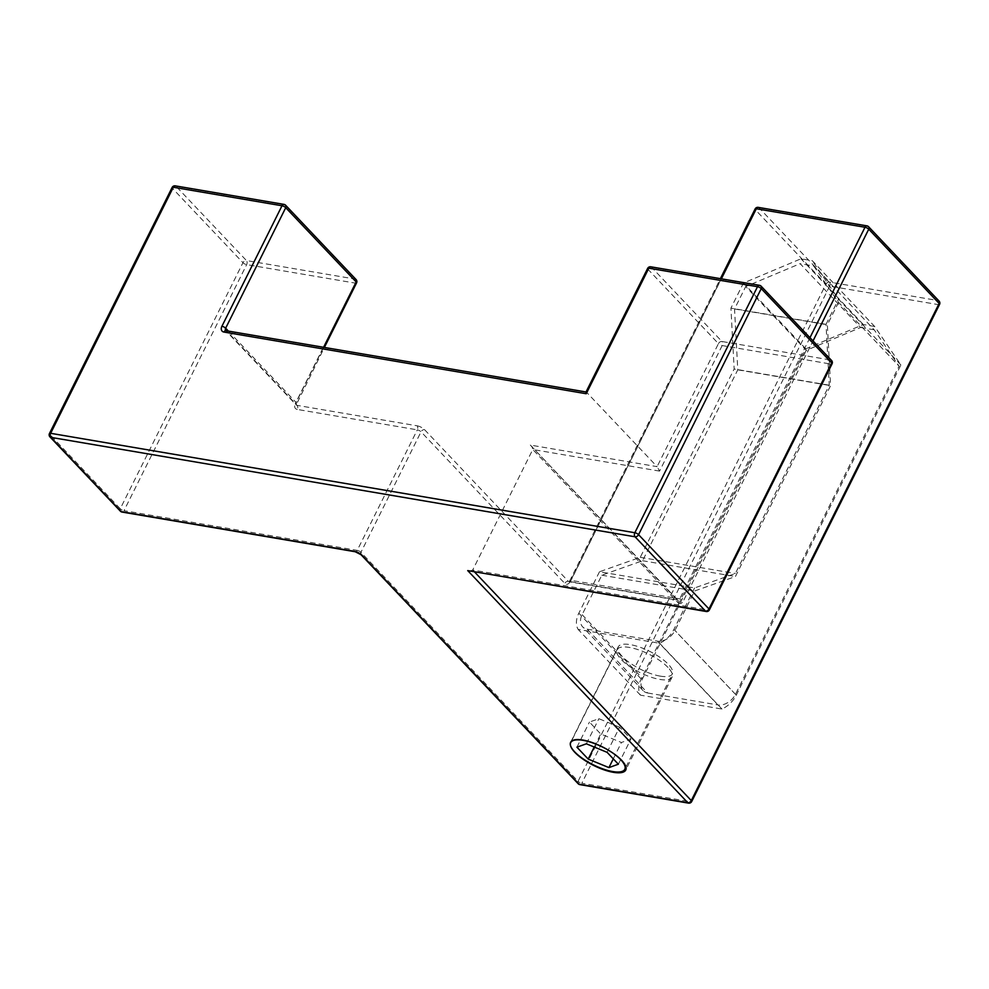 <?xml version="1.0" encoding="UTF-8"?>
<svg xmlns="http://www.w3.org/2000/svg" width="989" height="989" viewBox="0 0 989 989"><rect width="100%" height="100%" fill="white"/><g stroke="black" fill="none" stroke-linecap="round" stroke-linejoin="round"><path stroke-width="0.74" stroke-dasharray="4.95 3.71" d="M939.55 304.414A2.979 0.989 26.5 0 1 938.351 304.624A2.979 1.891 99.7 0 0 938.141 300.569A2.979 2.077 136.5 0 1 939.043 301.039M868.626 226.765A2.979 2.077 -43.5 0 0 867.724 226.296L759.033 207.801A2.979 2.077 -43.5 0 0 755.522 209.928A2.979 0.989 26.5 0 1 755.114 208.976M688.542 803.13A2.979 1.891 99.7 0 0 690.507 801.745A2.979 0.989 -153.5 0 0 691.694 801.523M758.279 207.381A2.979 1.891 -80.3 0 1 759.033 207.801L829.45 282.075A2.979 1.891 -80.3 0 1 829.672 286.13A2.979 0.989 26.5 0 1 825.939 284.202A2.979 2.077 136.5 0 1 829.45 282.075L938.141 300.569L867.724 226.296M578.194 783.745A2.979 2.077 136.5 0 1 578.083 781.31A2.979 0.989 -153.5 0 0 581.816 783.239A2.979 1.891 -80.3 0 1 579.851 784.623M832.058 363.841A2.979 0.989 26.5 0 1 830.859 364.063A2.979 1.891 99.7 0 0 830.649 360.008A2.979 2.077 136.5 0 1 831.551 360.466M706.22 611.499A2.979 1.891 99.7 0 0 708.186 610.102A2.979 0.989 -153.5 0 0 709.385 609.892M469.441 571.185L472.705 570.023L708.186 610.102L830.859 364.063L722.18 345.557A2.979 0.989 26.5 0 1 718.447 343.628A2.979 2.077 136.5 0 1 721.958 341.502A2.979 1.891 -80.3 0 1 722.18 345.557L659.589 471.098L657.104 466.647L718.447 343.628L648.03 269.354A2.979 0.989 26.5 0 1 647.634 268.415M761.134 286.192A2.979 2.077 -43.5 0 0 760.232 285.734L651.541 267.228A2.979 2.077 -43.5 0 0 648.03 269.354L586.687 392.373L657.104 466.647L530.314 445.075L677.922 600.274A2.979 2.077 -43.5 0 0 677.02 599.804L530.314 445.075M120.374 511.165A2.979 2.077 136.5 0 1 120.262 508.742A2.979 0.989 -153.5 0 0 123.996 510.67A2.979 1.891 -80.3 0 1 122.03 512.055M650.787 266.807A2.979 1.891 -80.3 0 1 651.541 267.228L721.958 341.502L830.649 360.008L760.232 285.734M49.45 433.528A2.979 0.989 -153.5 0 0 49.846 434.468A2.979 2.077 -43.5 0 0 49.957 436.891M356.559 282.903A2.979 0.989 26.5 0 1 355.36 283.126L246.669 264.619A2.979 0.989 26.5 0 1 242.948 262.691A2.979 2.077 136.5 0 1 246.459 260.564A2.979 1.891 -80.3 0 1 246.669 264.619L123.996 510.67L357.227 550.366A2.979 1.891 -80.3 0 1 355.261 551.751M175.288 185.87A2.979 1.891 -80.3 0 1 176.042 186.291A2.979 2.077 -43.5 0 0 172.519 188.417A2.979 0.989 26.5 0 1 172.123 187.477M323.576 347.3L296.07 402.474A2.979 0.989 26.5 0 1 296.465 403.413A2.979 0.989 26.5 0 1 295.278 403.636L355.36 283.126A2.979 1.891 99.7 0 0 355.15 279.071A2.979 2.077 136.5 0 1 356.052 279.528M285.636 205.255A2.979 2.077 -43.5 0 0 284.721 204.797L176.042 186.291L246.459 260.564L355.15 279.071L284.721 204.797M585.97 392.089L226.666 331.092A2.979 2.077 136.5 0 1 225.752 330.635A2.979 2.077 136.5 0 1 225.752 330.623L296.181 404.909A2.979 2.077 -43.5 0 0 297.083 405.366L417.098 425.802A2.979 1.891 -80.3 0 1 417.309 429.856L297.306 409.434A2.979 1.891 99.7 0 0 297.083 405.366L226.666 331.092A2.979 1.891 99.7 0 0 225.912 330.672M474.646 572.075L472.705 570.023L532.787 449.513L531.897 446.249M874.647 326.469L863.335 324.54L805.788 348.796L641.181 678.949A22.302 15.552 -43.5 0 0 640.464 695.168L721.982 709.051A22.302 15.552 -43.5 0 0 736.286 695.143L900.892 364.978L874.647 326.469L812.303 260.713L800.979 258.784L743.444 283.039L730.92 308.135L734.159 369.008L640.266 557.314L599.482 571.766L694.587 587.948L735.371 573.496L829.252 385.203L826.025 324.33L730.92 308.135M667.946 667.414A30.733 10.211 -153.5 0 0 638.857 649.946A30.733 10.211 -153.5 0 0 617.037 649.711A30.733 10.211 -153.5 0 0 639.994 672.557A30.733 10.211 -153.5 0 0 672.05 677.144A30.733 10.211 -153.5 0 0 667.946 667.414M640.266 557.314L735.371 573.496M829.252 385.203L734.159 369.008M599.482 571.766L578.837 613.192A22.302 15.552 -43.5 0 0 578.12 629.412L659.626 643.283A22.302 15.552 -43.5 0 0 673.929 629.375L694.587 587.948M805.788 348.796L743.444 283.039M863.335 324.54L800.979 258.784M900.892 364.978L838.536 299.222L812.303 260.713M826.025 324.33L838.536 299.222M721.982 709.051L659.626 643.283M640.464 695.168L578.12 629.412M813.7 265.967L838.548 302.35L899.063 366.177L874.214 329.807L813.7 265.967L800.113 263.655L860.628 327.495L806.233 350.378L745.718 286.55L800.113 263.655M838.548 302.35L827.373 324.775L830.599 385.636L735.42 576.538L694.637 590.989L674.943 630.488A14.872 10.372 136.5 0 1 657.364 641.119L717.89 704.947A14.872 10.372 -43.5 0 0 735.47 694.315L899.063 366.177M806.233 350.378L642.627 678.516A14.872 10.372 -43.5 0 0 643.159 690.681A14.872 10.372 -43.5 0 0 647.696 692.992L587.169 629.165A14.872 10.372 136.5 0 1 582.645 626.853A14.872 10.372 136.5 0 1 582.113 614.688L601.807 575.19L642.59 560.738L737.769 369.837L734.543 308.964L745.718 286.55M734.543 308.964L827.373 324.775M587.169 629.165L657.364 641.119M647.696 692.992L717.89 704.947M601.807 575.19L694.637 590.989M737.769 369.837L830.599 385.636M642.59 560.738L735.42 576.538M874.214 329.807L860.628 327.495M607.085 752.32L619.596 727.212L630.883 739.117L621.438 742.492L600.719 733.974L589.444 722.081L598.877 718.694L619.596 727.212M618.36 764.213L630.883 739.117M586.366 743.802L598.877 718.694M576.921 747.19L589.444 722.081M594.216 747.029L600.719 733.974M613.279 758.86L621.438 742.492M660.232 676.13A30.263 10.051 26.5 0 1 630.253 663.162A30.263 10.051 26.5 0 1 618.212 646.88A30.263 10.051 26.5 0 1 630.364 644.643A30.263 10.051 26.5 0 1 660.343 657.611A30.263 10.051 26.5 0 1 672.384 673.892A30.263 10.051 26.5 0 1 660.232 676.13M809.954 337.682L679.74 598.84A2.979 1.891 -80.3 0 1 677.774 600.224A2.979 1.891 -80.3 0 1 677.02 599.804L568.329 581.309A2.979 1.891 99.7 0 0 569.083 581.73A2.979 1.891 99.7 0 0 571.049 580.345L721.377 278.824M659.589 471.098L532.787 449.513L678.034 602.697A2.979 2.077 -43.5 0 0 677.922 600.274L568.898 581.73L569.849 580.568A2.979 0.989 26.5 0 1 571.049 580.345L679.74 598.84A2.979 0.989 26.5 0 1 683.473 600.78L813.02 340.921M678.034 602.697A5.946 3.783 99.7 0 0 683.473 600.78M570.257 581.507A5.946 3.783 -80.3 0 1 564.818 583.436L421.042 431.785A2.979 0.989 -153.5 0 0 417.309 429.856L357.227 550.366A2.979 0.989 26.5 0 1 360.96 552.307L578.083 781.31L825.939 284.202L755.522 209.928L570.257 581.507A2.979 0.989 26.5 0 1 569.849 580.568L720.388 278.651M417.098 425.802A5.946 1.978 26.5 0 1 424.553 429.659L568.329 581.309A2.979 2.077 -43.5 0 0 564.818 583.436M361.059 554.73A2.979 2.077 136.5 0 1 360.96 552.307L421.042 431.785A2.979 2.077 136.5 0 1 424.553 429.659M228.397 331.105L296.07 402.474A2.979 2.077 -43.5 0 0 296.181 404.909L324.38 347.436M297.306 409.434A5.946 4.141 136.5 0 1 295.278 403.636M172.519 188.417L49.846 434.468L120.262 508.742L242.948 262.691L172.519 188.417M829.672 286.13L581.816 783.239L690.507 801.745L938.351 304.624L829.672 286.13M641.181 678.949L578.837 613.192M736.286 695.143L673.929 629.375M735.47 694.315L674.943 630.488M582.113 614.688L642.627 678.516M617.037 649.711L570.715 742.603M672.05 677.144L625.74 770.035M643.159 690.681L582.645 626.853M625.938 767.044L672.384 673.892M570.641 742.282L618.212 646.88"/><path stroke-width="1.48" d="M939.043 301.039A2.979 2.077 136.5 0 1 939.154 303.462A2.979 0.989 26.5 0 1 939.55 304.414A2.979 2.979 0 0 0 939.043 301.039L868.626 226.765A2.979 2.979 0 0 0 866.97 225.875A2.979 1.891 99.7 0 0 865.004 227.26A2.979 0.989 26.5 0 1 868.738 229.188A2.979 2.077 -43.5 0 0 868.626 226.765M867.724 226.296A2.979 1.891 99.7 0 0 866.97 225.875L758.279 207.381A2.979 2.979 0 0 0 755.114 208.976A2.979 0.989 26.5 0 1 756.313 208.766A2.979 1.891 -80.3 0 1 758.279 207.381M691.694 801.523A2.979 0.989 -153.5 0 0 691.299 800.583A2.979 2.077 136.5 0 1 687.788 802.709A2.979 1.891 99.7 0 0 688.542 803.13A2.979 2.979 0 0 0 691.694 801.523L939.55 304.414M579.851 784.623A2.979 1.891 -80.3 0 1 579.097 784.203A2.979 2.077 136.5 0 1 578.194 783.745A2.979 2.979 0 0 0 579.851 784.623L688.542 803.13M831.551 360.466A2.979 2.077 136.5 0 1 831.662 362.901A2.979 0.989 26.5 0 1 832.058 363.841A2.979 2.979 0 0 0 831.551 360.466L761.134 286.192A2.979 2.979 0 0 0 759.478 285.314A2.979 1.891 99.7 0 0 757.512 286.699A2.979 0.989 26.5 0 1 761.246 288.627A2.979 2.077 -43.5 0 0 761.134 286.192M709.385 609.892A2.979 0.989 -153.5 0 0 708.989 608.952A2.979 2.077 136.5 0 1 705.466 611.066A2.979 1.891 99.7 0 0 706.22 611.499A2.979 2.979 0 0 0 709.385 609.892L832.058 363.841M760.232 285.734A2.979 1.891 99.7 0 0 759.478 285.314L650.787 266.807A2.979 2.979 0 0 0 647.634 268.415A2.979 0.989 26.5 0 1 648.821 268.192A2.979 1.891 -80.3 0 1 650.787 266.807M467.723 570.604L687.788 802.709L579.097 784.203L361.962 555.2A5.946 1.978 -153.5 0 0 354.507 551.33L121.276 511.634A2.979 2.077 136.5 0 1 120.374 511.165A2.979 2.979 0 0 0 122.03 512.055A2.979 1.891 -80.3 0 1 121.276 511.634L50.859 437.361A2.979 1.891 -80.3 0 1 50.649 433.306A2.979 0.989 -153.5 0 0 49.45 433.528A2.979 2.979 0 0 0 49.957 436.891A2.979 2.077 -43.5 0 0 50.859 437.361L635.049 536.792A2.979 2.077 -43.5 0 0 638.573 534.678A2.979 0.989 -153.5 0 0 634.839 532.737A2.979 1.891 99.7 0 0 635.049 536.792L705.466 611.066L467.723 570.604L706.22 611.499M172.123 187.477A2.979 0.989 26.5 0 1 173.322 187.255A2.979 1.891 -80.3 0 1 175.288 185.87A2.979 2.979 0 0 0 172.123 187.477L49.45 433.528M356.052 279.528A2.979 2.077 136.5 0 1 356.164 281.964A2.979 0.989 26.5 0 1 356.559 282.903A2.979 2.979 0 0 0 356.052 279.528L285.636 205.255A2.979 2.979 0 0 0 283.967 204.377A2.979 1.891 99.7 0 0 282.001 205.761A2.979 0.989 26.5 0 1 285.734 207.69A2.979 2.077 -43.5 0 0 285.636 205.255M284.721 204.797A2.979 1.891 99.7 0 0 283.967 204.377L175.288 185.87M586.23 393.733L648.821 268.192L757.512 286.699L634.839 532.737L50.649 433.306L173.322 187.255L282.001 205.761L221.919 326.271A5.946 4.141 -43.5 0 0 223.947 332.057L586.23 393.733L585.97 392.089L647.634 268.415M574.832 752.332A30.733 10.211 26.5 0 1 570.715 742.603A30.733 10.211 26.5 0 1 592.547 742.85A30.733 10.211 26.5 0 1 621.636 760.306A30.733 10.211 26.5 0 1 625.74 770.035A30.733 10.211 26.5 0 1 603.92 769.801A30.733 10.211 26.5 0 1 574.832 752.332M607.085 752.32L618.36 764.213L608.927 767.6L588.208 759.082L576.921 747.19L586.366 743.802L607.085 752.32M588.208 759.082L594.216 747.029M608.927 767.6L613.279 758.86M612.661 771.544A30.263 10.051 26.5 0 1 582.682 758.563A30.263 10.051 26.5 0 1 570.641 742.282A30.263 10.051 26.5 0 1 582.793 740.044A30.263 10.051 26.5 0 1 612.772 753.012A30.263 10.051 26.5 0 1 624.813 769.294A30.263 10.051 26.5 0 1 612.661 771.544M721.377 278.824L756.313 208.766L865.004 227.26L809.954 337.682M361.962 555.2A2.979 2.077 136.5 0 1 361.059 554.73L355.261 551.751A2.979 1.891 -80.3 0 1 354.507 551.33M638.573 534.678L761.246 288.627L831.662 362.901L708.989 608.952L638.573 534.678M223.947 332.057A2.979 1.891 99.7 0 1 225.912 330.672L225.752 330.623A2.979 2.077 136.5 0 1 225.653 328.2L285.734 207.69L356.164 281.964L323.576 347.3M221.919 326.271A2.979 0.989 26.5 0 1 225.653 328.2L228.397 331.105M813.02 340.921L868.738 229.188L939.154 303.462L691.299 800.583L474.646 572.075M720.388 278.651L755.114 208.976M225.912 330.672L586.02 391.978M356.559 282.903L324.38 347.436M49.957 436.891L120.374 511.165M355.261 551.751L122.03 512.055M361.059 554.73L578.194 783.745M624.813 769.294L625.938 767.044"/></g></svg>
